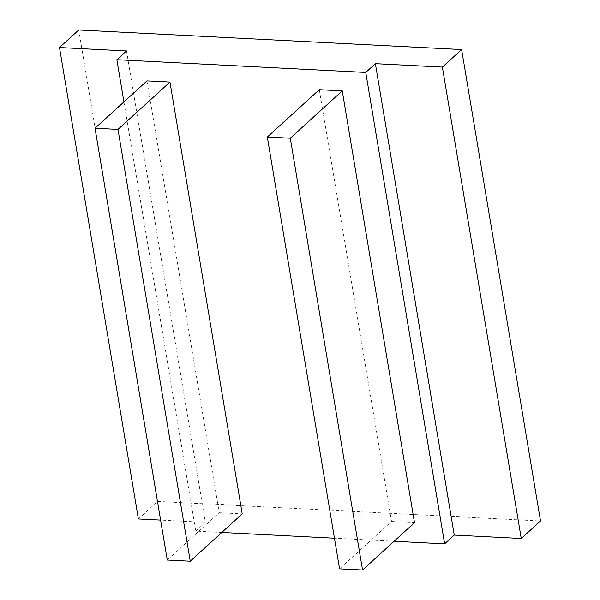 <?xml version="1.0" encoding="UTF-8"?>
<svg xmlns="http://www.w3.org/2000/svg" width="600" height="600" viewBox="0 0 600 600"><rect width="100%" height="100%" fill="white"/><g stroke="black" fill="none" stroke-linecap="round" stroke-linejoin="round"><path stroke-width="0.45" stroke-dasharray="3 2.25" d="M394.103 541.252L334.447 538.207M221.805 532.447L195.757 531.12L205.38 522.352L160.59 520.065M138.375 518.933L157.62 501.397L540.51 520.957M126.495 50.955L205.38 522.352M78.735 30L157.62 501.397M319.29 89.7L391.545 521.482L339.577 568.83M391.545 521.482L414.518 522.66M146.985 80.903L219.24 512.685L167.273 560.025M219.24 512.685L242.22 513.855M123.93 101.903L195.757 531.12"/><path stroke-width="0.9" d="M375.375 63.675L442.38 67.095L461.625 49.56L78.735 30L59.49 47.535L126.495 50.955L116.873 59.722L365.752 72.442L375.375 63.675L454.26 535.065L444.638 543.832L394.103 541.252M334.447 538.207L221.805 532.447M59.49 47.535L138.375 518.933L160.59 520.065M461.625 49.56L540.51 520.957L521.265 538.493L454.26 535.065M442.38 67.095L521.265 538.493M290.295 138.218L342.263 90.877L414.518 522.66L362.55 570L290.295 138.218L267.322 137.047L319.29 89.7L342.263 90.877M267.322 137.047L339.577 568.83L362.55 570M117.99 129.413L190.245 561.195L242.22 513.855L169.958 82.073L117.99 129.413L95.017 128.243L146.985 80.903L169.958 82.073M95.017 128.243L167.273 560.025L190.245 561.195M365.752 72.442L444.638 543.832M116.873 59.722L123.93 101.903"/></g></svg>
